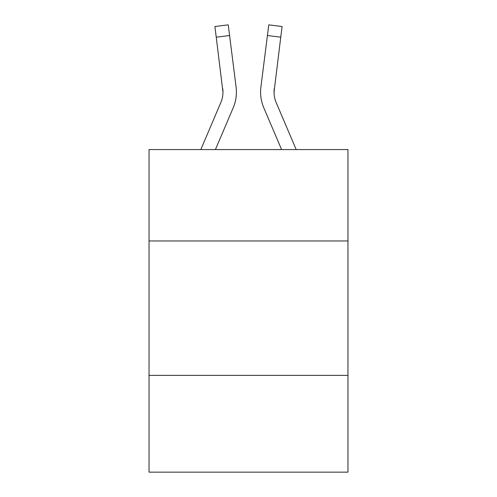 <?xml version="1.0" encoding="UTF-8"?>
<svg xmlns="http://www.w3.org/2000/svg" width="497" height="497" viewBox="0 0 497 497"><rect width="100%" height="100%" fill="white"/><g stroke="black" fill="none" stroke-linecap="round" stroke-linejoin="round"><path stroke-width="0.75" d="M347.962 240.97L347.962 149.578L149.038 149.578L149.038 240.97L347.962 240.97L347.962 472.15L149.038 472.15L149.038 240.97M347.962 375.378L149.038 375.378M215.412 149.578L233.18 107.849A40.319 40.319 -51 0 0 236.087 87L229.583 35.517L216.245 37.2L214.897 26.534L228.235 24.85L229.583 35.517M200.807 149.578L220.817 102.581A26.881 26.881 -28.7 0 0 222.96 92.107L216.245 37.2M236.355 94.008L236.404 92.367L236.355 94.008M235.882 85.385L236.087 87M296.193 149.578L276.183 102.581A26.881 26.881 28.7 0 1 274.04 92.1L280.755 37.2L267.417 35.517L268.765 24.85L282.103 26.534L280.755 37.2M281.588 149.578L263.82 107.849A40.319 40.319 51 0 1 260.913 87L267.417 35.517M274.071 93.368L274.251 88.683A26.881 26.881 51 0 0 276.183 102.581A26.881 26.881 51 0 1 274.04 92.1A26.881 26.881 51 0 0 276.183 102.581A26.881 26.881 51 0 1 274.04 92.1A26.881 26.881 51 0 0 276.183 102.581A26.881 26.881 51 0 1 274.04 92.1A26.881 26.881 51 0 0 276.183 102.581A26.881 26.881 51 0 1 274.04 92.1A26.881 26.881 51 0 0 276.183 102.581A26.881 26.881 51 0 1 274.04 92.1A26.881 26.881 51 0 0 276.183 102.581A26.881 26.881 51 0 1 274.04 92.1A26.881 26.881 51 0 0 276.183 102.581A26.881 26.881 51 0 1 274.04 92.1A26.881 26.881 51 0 0 276.183 102.581A26.881 26.881 51 0 1 274.04 92.1A26.881 26.881 51 0 0 276.183 102.581A26.881 26.881 51 0 1 274.04 92.1A26.881 26.881 51 0 0 276.183 102.581A26.881 26.881 51 0 1 274.04 92.1A26.881 26.881 51 0 0 276.183 102.581A26.881 26.881 51 0 1 274.04 92.1A26.881 26.881 51 0 0 276.183 102.581A26.881 26.881 51 0 1 274.04 92.1A26.881 26.881 51 0 0 276.183 102.581A26.881 26.881 51 0 1 274.04 92.1A26.881 26.881 51 0 0 276.183 102.581A26.881 26.881 51 0 1 274.04 92.1A26.881 26.881 51 0 0 276.183 102.581A26.881 26.881 51 0 1 274.04 92.1A26.881 26.881 51 0 0 276.183 102.581A26.881 26.881 51 0 1 274.04 92.1A26.881 26.881 51 0 0 276.183 102.581A26.881 26.881 51 0 1 274.04 92.1A26.881 26.881 51 0 0 276.183 102.581A26.881 26.881 51 0 1 274.04 92.1A26.881 26.881 51 0 0 276.183 102.581A26.881 26.881 51 0 1 274.04 92.1M220.817 102.581A26.881 26.881 -51 0 0 222.96 92.1A26.881 26.881 -51 0 1 220.817 102.581A26.881 26.881 -51 0 0 222.96 92.1A26.881 26.881 -51 0 1 220.817 102.581A26.881 26.881 -51 0 0 222.96 92.1A26.881 26.881 -51 0 1 220.817 102.581A26.881 26.881 -51 0 0 222.96 92.1A26.881 26.881 -51 0 1 220.817 102.581A26.881 26.881 -51 0 0 222.96 92.1A26.881 26.881 -51 0 1 220.817 102.581A26.881 26.881 -51 0 0 222.96 92.1A26.881 26.881 -51 0 1 220.817 102.581A26.881 26.881 -51 0 0 222.96 92.1A26.881 26.881 -51 0 1 220.817 102.581A26.881 26.881 -51 0 0 222.96 92.1A26.881 26.881 -51 0 1 220.817 102.581A26.881 26.881 -51 0 0 222.96 92.1A26.881 26.881 -51 0 1 220.817 102.581A26.881 26.881 -51 0 0 222.96 92.1A26.881 26.881 -51 0 1 220.817 102.581A26.881 26.881 -51 0 0 222.96 92.1A26.881 26.881 -51 0 1 220.817 102.581A26.881 26.881 -51 0 0 222.96 92.1A26.881 26.881 -51 0 1 220.817 102.581A26.881 26.881 -51 0 0 222.96 92.1A26.881 26.881 -51 0 1 220.817 102.581A26.881 26.881 -51 0 0 222.96 92.1A26.881 26.881 -51 0 1 220.817 102.581A26.881 26.881 -51 0 0 222.96 92.1A26.881 26.881 -51 0 1 220.817 102.581A26.881 26.881 -51 0 0 222.96 92.1A26.881 26.881 -51 0 1 220.817 102.581A26.881 26.881 -51 0 0 222.96 92.1A26.881 26.881 -51 0 1 220.817 102.581A26.881 26.881 -51 0 0 222.96 92.1A26.881 26.881 -51 0 1 220.817 102.581A26.881 26.881 -51 0 0 222.96 92.1L222.749 88.683A26.881 26.881 -51 0 1 220.817 102.581M236.404 92.032L236.355 94.02L236.404 92.032M260.645 94.02L260.596 92.032M260.913 87L261.118 85.385M214.897 26.534L228.235 24.85M268.765 24.85L282.103 26.534"/></g></svg>
